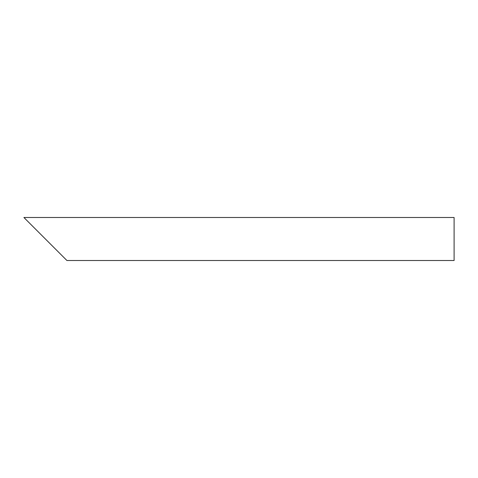 <?xml version="1.0" encoding="UTF-8"?>
<svg xmlns="http://www.w3.org/2000/svg" width="478" height="478" viewBox="0 0 478 478"><rect width="100%" height="100%" fill="white"/><g stroke="black" fill="none" stroke-linecap="round" stroke-linejoin="round"><path stroke-width="0.72" d="M45.41 239L23.9 217.49L454.1 217.49L454.1 260.51L66.92 260.51L30.084 223.674"/></g></svg>
